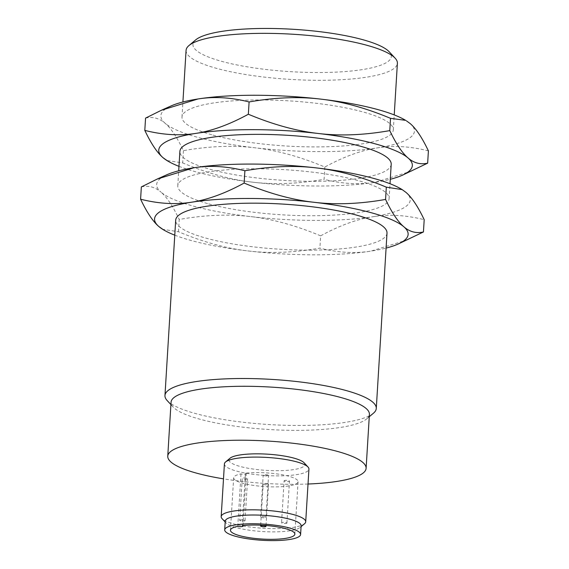 <?xml version="1.0" encoding="UTF-8"?>
<svg xmlns="http://www.w3.org/2000/svg" width="569" height="569" viewBox="0 0 569 569"><rect width="100%" height="100%" fill="white"/><g stroke="black" fill="none" stroke-linecap="round" stroke-linejoin="round"><path stroke-width="0.43" stroke-dasharray="2.85 2.13" d="M286.918 523.067A2.689 0.576 3.5 0 1 286.918 523.082A2.689 0.576 3.5 0 1 284.216 523.487A2.689 0.576 3.5 0 1 281.548 522.755A2.689 0.576 3.5 0 1 281.548 522.747A2.689 0.576 3.5 0 1 284.251 522.342A2.689 0.576 3.5 0 1 286.918 523.067M263.298 516.631A2.689 0.576 3.5 0 1 265.986 517.37A2.689 0.576 3.5 0 1 263.298 517.776A2.689 0.576 3.5 0 1 260.616 517.036A2.689 0.576 3.5 0 1 263.298 516.631M239.677 520.315A2.689 0.576 3.5 0 1 239.677 520.308A2.689 0.576 3.5 0 1 242.38 519.895A2.689 0.576 3.5 0 1 245.047 520.628A2.689 0.576 3.5 0 1 245.047 520.635A2.689 0.576 3.5 0 1 242.344 521.04A2.689 0.576 3.5 0 1 239.677 520.315L242.245 478.358A2.689 0.576 3.5 0 1 242.245 478.358A2.689 0.576 3.5 0 1 244.947 477.946A2.689 0.576 3.5 0 1 247.615 478.678A2.689 0.576 3.5 0 1 247.615 478.685A2.689 0.576 3.5 0 1 244.912 479.098A2.689 0.576 3.5 0 1 242.245 478.365M265.858 483.657A2.689 0.576 3.5 0 1 268.547 484.397A2.689 0.576 3.5 0 1 265.858 484.809A2.689 0.576 3.5 0 1 263.177 484.07A2.689 0.576 3.5 0 1 265.858 483.657M284.116 480.812A2.689 0.576 3.5 0 1 284.116 480.805A2.689 0.576 3.5 0 1 286.819 480.392A2.689 0.576 3.5 0 1 289.486 481.125A2.689 0.576 3.5 0 1 289.479 481.132A2.689 0.576 3.5 0 1 286.783 481.538A2.689 0.576 3.5 0 1 284.116 480.812L281.548 522.747M265.865 475.833A2.689 0.576 3.5 0 1 263.184 475.094A2.689 0.576 3.5 0 1 265.865 474.681A2.689 0.576 3.5 0 1 268.547 475.421A2.689 0.576 3.5 0 1 265.865 475.833M245.41 473.216A3.137 0.669 3.5 0 1 246.221 473.721A3.137 0.669 3.5 0 1 244.343 474.219A3.137 0.669 3.5 0 1 240.986 473.906A32.262 6.892 -176.5 0 0 233.66 477.775A32.262 6.892 -176.5 0 0 243.084 483.294A32.262 6.892 -176.5 0 0 277.992 486.851A32.262 6.892 -176.5 0 0 298.071 481.715A32.262 6.892 -176.5 0 0 288.639 476.189A32.262 6.892 -176.5 0 0 245.41 473.216L242.202 525.649M240.986 473.906L237.778 526.339M225.246 521.119A38.016 8.122 -176.5 0 0 226.057 522.947A38.016 8.122 -176.5 0 0 236.355 527.627A38.016 8.122 -176.5 0 0 273.525 531.873A38.016 8.122 -176.5 0 0 300.105 527.477A38.016 8.122 -176.5 0 0 301.136 525.763M195.622 39.937A99.362 21.231 -176.5 0 0 221.974 61.431A99.362 21.231 -176.5 0 0 339.352 71.95A99.362 21.231 -176.5 0 0 389.182 51.772M304.571 523.715A42.341 9.047 3.5 0 1 274.962 528.608A42.341 9.047 3.5 0 1 233.56 523.878A42.341 9.047 3.5 0 1 222.088 518.672M186.07 50.357A105.855 22.618 -176.5 0 0 217.002 68.479A105.855 22.618 -176.5 0 0 331.521 80.129A105.855 22.618 -176.5 0 0 397.39 63.28M224.414 463.899A42.341 9.047 -176.5 0 0 236.782 471.153A42.341 9.047 -176.5 0 0 282.594 475.812A42.341 9.047 -176.5 0 0 308.939 469.069M212.927 135.088A105.855 22.618 -176.5 0 0 327.452 146.745A105.855 22.618 -176.5 0 0 393.314 129.896A105.855 22.618 -176.5 0 0 362.382 111.773A105.855 22.618 -176.5 0 0 247.864 100.123A105.855 22.618 -176.5 0 0 181.995 116.972A105.855 22.618 -176.5 0 0 212.927 135.088M304.066 462.753A38.016 8.122 3.5 0 1 285.005 470.478A38.016 8.122 3.5 0 1 240.097 466.452A38.016 8.122 3.5 0 1 230.018 458.23M405.626 120.344A127.029 27.141 3.5 0 1 410.142 123.544A127.029 27.141 3.5 0 1 377.311 147.89A127.029 27.141 3.5 0 1 254.827 147.776A127.029 27.141 3.5 0 1 197.984 137.421A127.029 27.141 3.5 0 1 165.174 123.317A127.029 27.141 3.5 0 1 170.942 105.99M308.021 484.02A99.362 21.231 3.5 0 1 223.496 478.849M145.557 118.11C152.791 116.481 159.327 118.21 165.174 123.317C171.027 128.267 177.115 137.371 183.431 150.65C209.193 146.126 232.984 145.166 254.827 147.776C276.669 150.23 300.012 156.646 324.856 167.03C343.84 156.688 361.322 150.308 377.311 147.89C393.307 145.315 410.334 146.311 428.407 150.877M369.409 414.381A99.362 21.231 3.5 0 1 366.728 418.869A99.362 21.231 3.5 0 1 297.246 430.356A99.362 21.231 3.5 0 1 200.089 419.261A99.362 21.231 3.5 0 1 173.168 407.034A99.362 21.231 3.5 0 1 171.056 402.247M183.431 150.65L182.685 162.926L166.845 160.479M324.856 167.03L324.11 179.313C298.355 183.837 274.557 184.79 252.721 182.18C230.872 179.733 207.529 173.31 182.685 162.926M411.771 171.034L375.206 182.3C359.21 184.868 342.175 183.872 324.11 179.313M373.42 413.229A105.855 22.618 3.5 0 1 299.401 425.463A105.855 22.618 3.5 0 1 195.892 413.642A105.855 22.618 3.5 0 1 167.215 400.619M178.979 166.347A127.029 27.141 -176.5 0 0 195.878 171.831A127.029 27.141 -176.5 0 0 252.721 182.18A127.029 27.141 -176.5 0 0 375.206 182.3A127.029 27.141 -176.5 0 0 390.298 179.278M387.005 233.112A105.855 22.618 3.5 0 1 321.136 249.962A105.855 22.618 3.5 0 1 206.618 238.311A105.855 22.618 3.5 0 1 175.686 220.189M407.568 239.841L370.995 251.107A127.029 27.141 -176.5 0 0 386.088 248.084M391.209 164.299A105.855 22.618 3.5 0 1 325.347 181.148A105.855 22.618 3.5 0 1 210.822 169.498A105.855 22.618 3.5 0 1 179.896 151.375M174.768 235.161A127.029 27.141 -176.5 0 0 191.668 240.637A127.029 27.141 -176.5 0 0 248.511 250.993A127.029 27.141 -176.5 0 0 370.995 251.107C354.999 253.682 337.965 252.686 319.899 248.127C294.145 252.65 270.346 253.603 248.511 250.993C226.661 248.546 203.318 242.124 178.474 231.739L162.634 229.293M320.653 235.843C339.629 225.502 357.112 219.122 373.1 216.704A127.029 27.141 3.5 0 1 250.616 216.59C272.459 219.044 295.809 225.459 320.653 235.843L319.899 248.127M401.415 189.157A127.029 27.141 3.5 0 1 405.932 192.358A127.029 27.141 3.5 0 1 373.1 216.704C389.096 214.129 406.131 215.125 424.197 219.691M208.723 203.901A105.855 22.618 -176.5 0 0 323.242 215.559A105.855 22.618 -176.5 0 0 389.104 198.709A105.855 22.618 -176.5 0 0 358.178 180.586A105.855 22.618 -176.5 0 0 243.653 168.936A105.855 22.618 -176.5 0 0 177.791 185.779A105.855 22.618 -176.5 0 0 208.723 203.901M141.347 186.924C148.58 185.288 155.117 187.023 160.963 192.13A127.029 27.141 3.5 0 1 166.731 174.804M178.474 231.739L179.228 219.463C204.982 214.94 228.774 213.98 250.616 216.59A127.029 27.141 3.5 0 1 193.773 206.234A127.029 27.141 3.5 0 1 160.963 192.13C166.817 197.073 172.905 206.184 179.228 219.463M266.029 525.507L268.547 484.397M260.666 525.173L263.177 484.07M286.918 523.082L289.479 481.132M260.616 517.036L263.184 475.094M265.986 517.37L268.547 475.421M245.047 520.635L247.615 478.685M243.055 525.557L246.221 473.721M233.66 477.775L230.452 530.208M298.071 481.715L294.863 534.149M300.105 527.477L301.079 526.659M226.057 522.947L225.196 522.015M393.314 129.896L394.232 114.917M181.995 116.972L182.912 101.993M173.168 407.034L170.913 404.595M366.728 418.869L369.267 416.728M389.104 198.709L390.021 183.73M177.791 185.779L178.702 170.807"/><path stroke-width="0.85" d="M263.298 526.759A2.689 0.576 3.5 0 1 260.609 526.019A2.689 0.576 3.5 0 1 263.298 525.607A2.689 0.576 3.5 0 1 265.979 526.346A2.689 0.576 3.5 0 1 263.298 526.759M242.202 525.649A3.137 0.669 3.5 0 1 243.013 526.154A3.137 0.669 3.5 0 1 241.135 526.652A3.137 0.669 3.5 0 1 237.778 526.339A32.262 6.892 3.5 0 0 230.452 530.208A32.262 6.892 3.5 0 0 239.876 535.735A32.262 6.892 3.5 0 0 274.784 539.284A32.262 6.892 3.5 0 0 294.863 534.149A32.262 6.892 3.5 0 0 285.432 528.622A32.262 6.892 3.5 0 0 242.202 525.649M235.822 536.368A38.016 8.122 3.5 0 1 224.712 529.86A38.016 8.122 3.5 0 1 248.369 523.807A38.016 8.122 3.5 0 1 289.493 527.989A38.016 8.122 3.5 0 1 300.596 534.497A38.016 8.122 3.5 0 1 276.947 540.55A38.016 8.122 3.5 0 1 235.822 536.368M300.596 534.497L301.136 525.763A38.016 8.122 -176.5 0 0 290.026 519.255A38.016 8.122 -176.5 0 0 248.902 515.066A38.016 8.122 -176.5 0 0 225.246 521.119L224.712 529.86M394.232 114.917L397.39 63.28A105.855 22.618 -176.5 0 0 395.135 58.187L389.182 51.772A99.362 21.231 -176.5 0 0 362.261 39.546A99.362 21.231 -176.5 0 0 265.104 28.45A99.362 21.231 -176.5 0 0 195.622 39.937L188.929 45.577A105.855 22.618 -176.5 0 0 186.07 50.357L182.912 101.993M225.196 522.015L222.088 518.672A42.341 9.047 3.5 0 1 221.185 516.631A42.341 9.047 3.5 0 1 247.529 509.895A42.341 9.047 3.5 0 1 293.341 514.554A42.341 9.047 3.5 0 1 305.709 521.801A42.341 9.047 3.5 0 1 304.571 523.715L301.079 526.659M395.135 58.187A105.855 22.618 -176.5 0 0 366.457 45.164A105.855 22.618 -176.5 0 0 262.949 33.343A105.855 22.618 -176.5 0 0 188.929 45.577M305.709 521.801L308.939 469.069A42.341 9.047 -176.5 0 0 308.035 467.035A42.341 9.047 -176.5 0 0 296.563 461.822A42.341 9.047 -176.5 0 0 255.161 457.092A42.341 9.047 -176.5 0 0 225.552 461.992A42.341 9.047 -176.5 0 0 224.414 463.899L221.185 516.631M225.552 461.992L230.018 458.23A38.016 8.122 3.5 0 1 256.598 453.834A38.016 8.122 3.5 0 1 293.768 458.081A38.016 8.122 3.5 0 1 304.066 462.753L308.035 467.035M161.432 110.237L170.942 105.99A127.029 27.141 3.5 0 1 198.005 98.97A127.029 27.141 3.5 0 1 320.489 99.084A127.029 27.141 3.5 0 1 377.332 109.44A127.029 27.141 3.5 0 1 405.626 120.344L390.526 118.338C365.682 107.954 342.339 101.538 320.489 99.084C298.654 96.474 274.855 97.434 249.101 101.958C231.035 97.391 214.001 96.396 198.005 98.97L161.432 110.237L145.557 118.11L144.803 130.393C162.869 134.96 179.904 135.948 195.9 133.381C211.888 130.962 229.371 124.583 248.347 114.241C273.191 124.625 296.541 131.041 318.384 133.495C340.226 136.105 364.018 135.145 389.772 130.621C396.095 143.893 402.183 153.004 408.037 157.954C413.883 163.054 420.42 164.79 427.653 163.161L428.407 150.877C422.084 137.606 415.996 128.494 410.142 123.544L406.366 120.792M223.496 478.849A99.362 21.231 3.5 0 1 196.789 473.209A99.362 21.231 3.5 0 1 167.755 456.196A99.362 21.231 3.5 0 1 229.577 440.385A99.362 21.231 3.5 0 1 337.076 451.324A99.362 21.231 3.5 0 1 366.109 468.33A99.362 21.231 3.5 0 1 308.021 484.02M167.755 456.196L171.056 402.247A99.362 21.231 3.5 0 1 232.877 386.436A99.362 21.231 3.5 0 1 340.376 397.375A99.362 21.231 3.5 0 1 369.409 414.381L366.109 468.33M390.298 179.278A127.029 27.141 -176.5 0 0 402.269 175.273A127.029 27.141 -176.5 0 0 408.037 157.954A127.029 27.141 -176.5 0 0 375.227 143.85A127.029 27.141 -176.5 0 0 318.384 133.495A127.029 27.141 -176.5 0 0 195.9 133.381A127.029 27.141 -176.5 0 0 163.068 157.727A127.029 27.141 -176.5 0 0 167.585 160.92L163.068 157.727C157.215 152.777 151.126 143.665 144.803 130.393M249.101 101.958L248.347 114.241M390.526 118.338L389.772 130.621M427.653 163.161L402.269 175.273M170.913 404.595L167.215 400.619A105.855 22.618 3.5 0 1 164.96 395.526A105.855 22.618 3.5 0 1 230.829 378.677A105.855 22.618 3.5 0 1 345.347 390.327A105.855 22.618 3.5 0 1 376.28 408.45A105.855 22.618 3.5 0 1 373.42 413.229L369.267 416.728M167.585 160.92A127.029 27.141 -176.5 0 0 178.979 166.347M314.173 202.308C336.016 204.911 359.807 203.958 385.569 199.434C391.885 212.706 397.973 221.818 403.826 226.768A127.029 27.141 -176.5 0 0 371.016 212.664A127.029 27.141 -176.5 0 0 314.173 202.308A127.029 27.141 -176.5 0 0 191.689 202.194C207.678 199.776 225.16 193.396 244.144 183.054C268.988 193.439 292.331 199.854 314.173 202.308M164.96 395.526L175.686 220.189A105.855 22.618 3.5 0 1 241.548 203.339A105.855 22.618 3.5 0 1 356.073 214.99A105.855 22.618 3.5 0 1 387.005 233.112L376.28 408.45M403.826 226.768C409.673 231.868 416.209 233.603 423.443 231.967L398.058 244.087A127.029 27.141 -176.5 0 0 403.826 226.768M386.088 248.084A127.029 27.141 -176.5 0 0 398.058 244.087M423.443 231.967L424.197 219.691C417.874 206.419 411.785 197.308 405.932 192.358L402.155 189.605L386.315 187.151C361.471 176.767 338.128 170.351 316.279 167.898C294.443 165.287 270.645 166.248 244.89 170.771C226.825 166.205 209.79 165.209 193.794 167.784A127.029 27.141 3.5 0 1 316.279 167.898A127.029 27.141 3.5 0 1 373.122 178.253A127.029 27.141 3.5 0 1 401.415 189.157L402.155 189.605M385.569 199.434L386.315 187.151M178.702 170.807L179.896 151.375A105.855 22.618 3.5 0 1 245.758 134.526A105.855 22.618 3.5 0 1 360.277 146.183A105.855 22.618 3.5 0 1 391.209 164.299L390.021 183.73M244.144 183.054L244.89 170.771M163.374 229.734L158.858 226.533C153.004 221.59 146.916 212.479 140.593 199.207C158.666 203.766 175.693 204.762 191.689 202.194A127.029 27.141 -176.5 0 0 158.858 226.533A127.029 27.141 -176.5 0 0 163.374 229.734A127.029 27.141 -176.5 0 0 174.768 235.161M157.229 179.05L166.731 174.804A127.029 27.141 3.5 0 1 193.794 167.784L157.229 179.05L141.347 186.924L140.593 199.207M265.979 526.346L266.029 525.507M260.609 526.019L260.666 525.173M243.013 526.154L243.055 525.557"/></g></svg>

